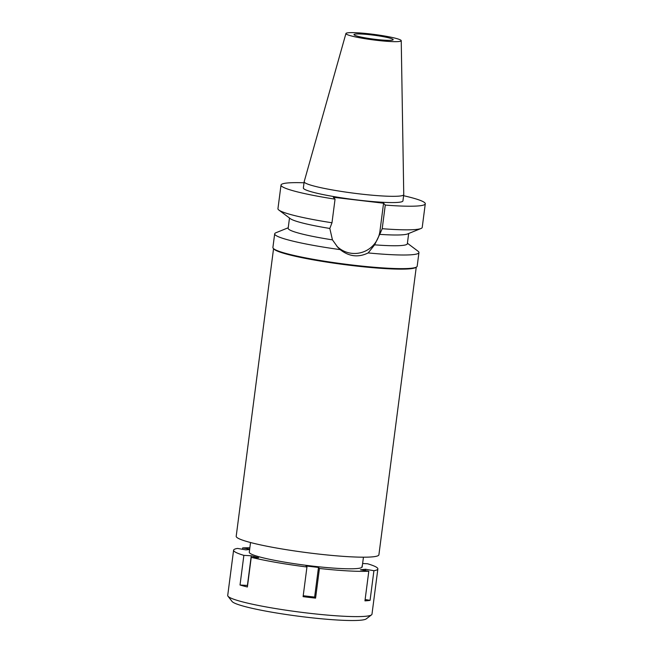 <?xml version="1.0" encoding="UTF-8"?>
<svg xmlns="http://www.w3.org/2000/svg" width="653" height="653" viewBox="0 0 653 653"><rect width="100%" height="100%" fill="white"/><g stroke="black" fill="none" stroke-linecap="round" stroke-linejoin="round"><path stroke-width="0.98" d="M401.081 40.388A27.883 2.767 -172.6 0 1 401.236 40.69A27.883 2.767 -172.6 0 1 375.042 40.119A27.883 2.767 -172.6 0 1 346.074 33.899A27.883 2.767 -172.6 0 1 345.935 33.507A27.883 2.767 -172.6 0 1 372.52 34.217A27.883 2.767 -172.6 0 1 401.081 40.388M393.073 39.441A19.77 1.967 7.4 0 0 372.683 35.05A19.77 1.967 7.4 0 0 353.975 34.593A19.77 1.967 7.4 0 0 354.081 34.838A19.77 1.967 7.4 0 0 374.471 39.237A19.77 1.967 7.4 0 0 393.179 39.686A19.77 1.967 7.4 0 0 393.073 39.441M401.236 40.69L403.75 194.586A50.208 4.987 -172.6 0 1 403.75 194.659A50.208 4.987 -172.6 0 1 356.228 193.5A50.208 4.987 -172.6 0 1 304.437 182.342A50.208 4.987 -172.6 0 1 304.176 181.722A50.208 4.987 -172.6 0 1 304.184 181.648L345.935 33.507M304.176 181.722L303.359 187.966A50.208 4.987 7.4 0 0 303.629 188.586A50.208 4.987 7.4 0 0 355.42 199.745A50.208 4.987 7.4 0 0 402.942 200.895L403.75 194.659M403.611 195.712A72.744 7.224 -172.6 0 1 424.899 202.903A72.744 7.224 -172.6 0 1 425.283 203.801A72.744 7.224 -172.6 0 1 385.278 205.083L383.572 203.214L333.348 197.288L335.054 199.157A72.744 7.224 -172.6 0 1 281.402 185.958A72.744 7.224 -172.6 0 1 281.019 185.06A72.744 7.224 -172.6 0 1 304.037 182.783M383.572 203.214L379.948 231.146A25.459 25.157 -42.4 0 1 336.793 246.14M385.278 205.083L382.217 228.697L379.703 234.354A60.092 5.967 -172.6 0 0 407.709 233.896L420.973 228.509A72.744 7.224 7.4 0 0 422.222 227.415L425.283 203.801M382.217 228.697A72.744 7.224 7.4 0 0 420.973 228.509M281.019 185.06L277.949 208.674A72.744 7.224 7.4 0 0 278.333 209.58A72.744 7.224 7.4 0 0 278.872 210.054A72.744 7.224 7.4 0 0 331.985 222.771L329.814 228.46A60.092 5.967 -172.6 0 1 290.324 218.657L278.872 210.054M335.054 199.157L331.985 222.771M329.814 228.46L332.45 239.863L337.683 247.161L340.164 249.617C349.053 256.621 358.383 257.723 368.161 252.923L374.618 244.834L379.703 234.354M407.407 243.234L418.026 251.209A72.744 7.224 -172.6 0 1 418.565 251.691A72.744 7.224 -172.6 0 1 418.948 252.589A72.744 7.224 -172.6 0 1 368.161 252.923M374.618 244.834A60.092 5.967 7.4 0 0 407.341 243.749L408.672 233.513M340.164 249.617A72.744 7.224 -172.6 0 1 275.06 234.745A72.744 7.224 -172.6 0 1 274.676 233.847L272.905 247.479A72.744 7.224 7.4 0 0 273.289 248.377A72.744 7.224 7.4 0 0 348.327 264.547A72.744 7.224 7.4 0 0 417.177 266.22L418.948 252.589M274.676 233.847A72.744 7.224 -172.6 0 1 275.925 232.754L288.226 227.758M289.491 218.029L288.161 228.272A60.092 5.967 7.4 0 0 288.479 229.015A60.092 5.967 7.4 0 0 332.45 239.863M416.034 267.273L415.863 267.404A71.952 7.142 -172.6 0 1 344.645 264.636A71.952 7.142 -172.6 0 1 273.991 249.095A71.952 7.142 -172.6 0 1 273.876 248.956L273.746 248.793M273.558 248.638L236.198 536.26A71.952 7.142 7.4 0 0 236.582 537.15A71.952 7.142 7.4 0 0 310.804 553.14A71.952 7.142 7.4 0 0 378.903 554.789L416.255 267.167M303.221 595.74L314.632 597.087L318.484 567.441L306.004 565.971L306.951 567.008A72.744 7.224 -172.6 0 1 251.242 557.336L258.637 557.744L251.266 555.768L243.871 555.36A72.744 7.224 -172.6 0 1 233.978 551.099A72.744 7.224 -172.6 0 1 233.594 550.201A72.744 7.224 -172.6 0 1 237.537 548.422L245.879 549.867L249.626 549.5M249.675 549.14L242.647 547.924A72.744 7.224 -172.6 0 1 249.854 547.777M362.619 563.498L367.582 563.768A72.744 7.224 -172.6 0 1 377.475 568.037A72.744 7.224 -172.6 0 1 377.867 568.934A72.744 7.224 -172.6 0 1 373.916 570.714L365.574 569.261L360.464 569.767L368.806 571.212A72.744 7.224 -172.6 0 1 319.431 568.477L318.484 567.441M250.532 542.529L249.275 552.234A56.925 5.657 7.4 0 0 249.577 552.936A56.925 5.657 7.4 0 0 308.298 565.596A56.925 5.657 7.4 0 0 362.178 566.902A56.925 5.657 7.4 0 0 361.884 566.192M242.647 547.924L242.475 549.279M233.594 550.201L227.717 595.446A72.744 7.224 7.4 0 0 227.979 596.213A72.744 7.224 7.4 0 0 228.101 596.352A72.744 7.224 7.4 0 0 299.531 612.065A72.744 7.224 7.4 0 0 371.533 614.857A72.744 7.224 7.4 0 0 371.981 614.187L377.867 568.934M243.871 555.36L240.018 585.006L247.585 585.463M365.133 599.503L370.063 600.36L373.916 570.714M370.063 600.36A72.744 7.224 -172.6 0 1 364.954 600.858L368.806 571.212M314.632 597.087L315.579 598.132L319.431 568.477M315.579 598.132A72.744 7.224 -172.6 0 1 303.098 596.654L306.951 567.008M240.018 585.006A72.744 7.224 -172.6 0 0 247.389 586.982L251.242 557.336M247.414 585.423L251.266 555.768M365.394 570.616L365.574 569.261M227.979 596.213L232.06 601.454A67.994 6.75 7.4 0 0 232.166 601.584A67.994 6.75 7.4 0 0 298.943 616.269A67.994 6.75 7.4 0 0 366.251 618.881L371.533 614.857M379.948 231.146L380.813 232.093M363.443 557.189L362.178 566.902"/></g></svg>
